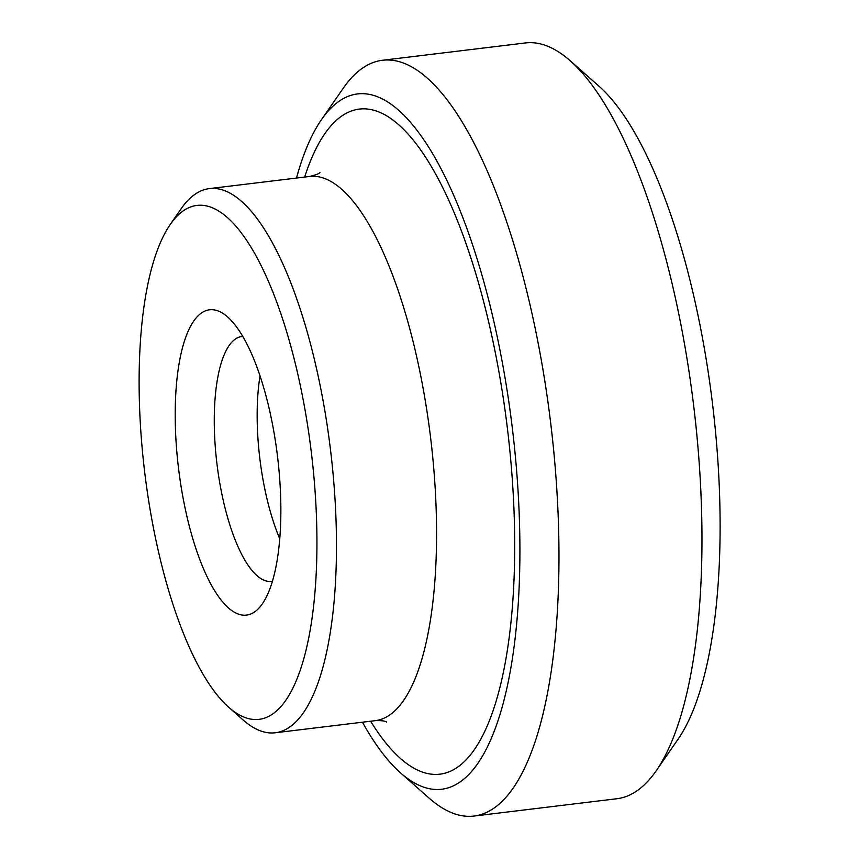 <?xml version="1.0" encoding="UTF-8"?>
<svg xmlns="http://www.w3.org/2000/svg" width="859" height="859" viewBox="0 0 859 859"><rect width="100%" height="100%" fill="white"/><g stroke="black" fill="none" stroke-linecap="round" stroke-linejoin="round"><path stroke-width="1.29" d="M279.766 538.797A123.331 39.976 83.1 0 1 260.019 375.909M272.443 581.232A123.331 39.976 83.1 0 1 271.465 581.393A123.331 39.976 83.1 0 1 216.94 463.763A123.331 39.976 83.1 0 1 241.798 336.524A123.331 39.976 83.1 0 1 242.775 336.438M276.909 451.576A153.782 49.854 83.1 0 1 262.371 603.791A153.782 49.854 83.1 0 1 178.543 468.423A153.782 49.854 83.1 0 1 227.614 316.95A153.782 49.854 83.1 0 1 276.909 451.576M310.303 444.167A258.838 83.914 83.1 0 1 228.741 707.29A258.838 83.914 83.1 0 1 144.731 472.514A258.838 83.914 83.1 0 1 170.232 224.478A258.838 83.914 83.1 0 1 310.303 444.167M170.232 224.478L181.131 208.748A274.064 88.842 83.1 0 1 209.36 188.615A274.064 88.842 83.1 0 1 329.437 441.354A274.064 88.842 83.1 0 1 275.299 732.77A274.064 88.842 83.1 0 1 243.076 719.96L228.741 707.29M296.495 178.049A350.204 113.528 83.1 0 1 321.427 119.702A350.204 113.528 83.1 0 1 510.922 416.926A350.204 113.528 83.1 0 1 400.573 772.917A350.204 113.528 83.1 0 1 362.434 722.204M321.427 119.702L343.224 88.241A380.655 123.395 83.1 0 1 382.427 60.28A380.655 123.395 83.1 0 1 549.202 411.311A380.655 123.395 83.1 0 1 474.007 816.05A380.655 123.395 83.1 0 1 429.264 798.258L400.573 772.917M382.427 60.28L525.418 42.95A380.655 123.395 83.1 0 1 570.172 60.742A380.655 123.395 83.1 0 1 692.193 393.991A380.655 123.395 83.1 0 1 656.212 770.759A380.655 123.395 83.1 0 1 616.998 798.72L474.007 816.05M570.172 60.742L598.852 86.083A350.204 113.528 83.1 0 1 711.112 392.67A350.204 113.528 83.1 0 1 678.009 739.298L656.212 770.759M319.956 172.476C319.355 173.636 315.854 174.968 309.455 176.482A274.064 88.842 83.1 0 1 429.532 429.232A274.064 88.842 83.1 0 1 375.394 720.637L275.299 732.77M304.666 177.061A334.978 108.588 83.1 0 1 411.74 138.299A334.978 108.588 83.1 0 1 506.091 418A334.978 108.588 83.1 0 1 486.291 728.045A334.978 108.588 83.1 0 1 370.605 721.216M309.455 176.482L209.36 188.615M375.394 720.637C381.525 720.497 385.24 720.959 386.55 722.022L386.518 722"/></g></svg>
